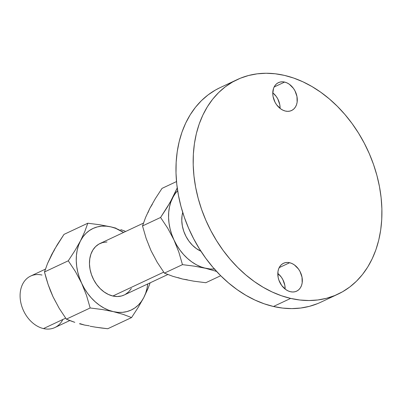 <?xml version="1.0" encoding="UTF-8"?>
<svg xmlns="http://www.w3.org/2000/svg" width="402" height="402" viewBox="0 0 402 402"><rect width="100%" height="100%" fill="white"/><g stroke="black" fill="none" stroke-linecap="round" stroke-linejoin="round"><path stroke-width="0.6" d="M289.666 262.727A15.407 11.467 -115.1 0 1 301.801 276.174A15.407 11.467 -115.1 0 1 296.616 291.169A15.407 11.467 -115.1 0 1 290.475 291.721L292.857 291.998L295.138 291.706L297.219 290.857L299.028 289.485L300.49 287.641L301.555 285.4L302.178 282.842L302.018 277.184L300.043 271.536L298.455 268.983L294.39 264.918L292.063 263.561L289.666 262.727L287.279 262.451L285.003 262.742L282.918 263.591L281.109 264.963L279.646 266.807L278.586 269.049L277.963 271.606L278.119 277.264L278.893 280.144L281.681 285.465L285.752 289.53L288.073 290.887L290.475 291.721A15.407 11.467 -115.1 0 1 278.34 278.274A15.407 11.467 -115.1 0 1 283.521 263.275A15.407 11.467 -115.1 0 1 289.666 262.727L279.174 267.652L289.666 262.727M285.134 289.068A15.407 11.467 64.9 0 0 277.802 273.455L281.254 277.058L282.842 279.606L284.822 285.259L285.134 289.068M284.616 82.073A15.407 11.467 -115.1 0 1 296.751 95.52A15.407 11.467 -115.1 0 1 291.571 110.52A15.407 11.467 -115.1 0 1 285.43 111.068L287.812 111.344L290.093 111.052L292.174 110.203L293.983 108.831L295.445 106.987L296.51 104.746L297.133 102.188L296.972 96.53L294.998 90.882L293.41 88.329L289.345 84.264L287.018 82.907L284.616 82.073L282.234 81.797L279.958 82.088L277.872 82.938L276.063 84.309L274.601 86.154L273.536 88.395L272.757 93.726L273.074 96.611L275.048 102.259L276.636 104.811L280.707 108.877L283.028 110.233L285.43 111.068A15.407 11.467 -115.1 0 1 273.295 97.621A15.407 11.467 -115.1 0 1 278.475 82.626A15.407 11.467 -115.1 0 1 284.616 82.073L274.129 86.998L284.616 82.073M280.088 108.414A15.407 11.467 64.9 0 0 272.757 92.802L276.209 96.405L277.797 98.957L279.772 104.605L280.088 108.414M45.411 269.144L30.652 276.068A28.441 21.165 64.9 0 0 21.085 303.756A28.441 21.165 64.9 0 0 43.491 328.58L65.667 318.168L43.491 328.58A28.441 21.165 -115.1 0 1 20.1 296.565A28.441 21.165 -115.1 0 1 41.994 275.053M143.449 223.12L100.028 243.506A28.441 21.165 64.9 0 0 90.455 271.194A28.441 21.165 64.9 0 0 112.861 296.018L163.704 272.149L112.861 296.018A28.441 21.165 64.9 0 0 124.198 294.998L167.825 274.521M290.661 298.41A118.515 88.194 -115.1 0 1 197.312 194.98A118.515 88.194 -115.1 0 1 237.185 79.616A118.515 88.194 -115.1 0 1 284.43 75.385L293.691 78.063L302.897 81.792L311.952 86.536L320.771 92.244L329.273 98.862L337.368 106.329L344.986 114.57L352.051 123.509L358.499 133.062L364.257 143.132L369.277 153.619L373.513 164.433L376.92 175.458L379.468 186.593L381.126 197.734L381.885 208.769L381.739 219.598L380.684 230.105L378.729 240.2L375.9 249.783L372.217 258.757L367.719 267.039L362.448 274.551L356.458 281.214L349.805 286.978L342.549 291.772L334.765 295.555L326.524 298.294L317.912 299.957L309.007 300.535L299.892 300.018L290.661 298.41L281.4 295.731L272.194 292.003L263.139 287.259L254.32 281.551L245.823 274.933L237.723 267.466L230.105 259.225L223.04 250.285L216.598 240.733L210.834 230.663L205.814 220.175L201.578 209.362L198.171 198.337L195.628 187.201L193.965 176.061L193.206 165.026L193.357 154.197L194.412 143.69L196.362 133.595L199.196 124.012L202.879 115.037L207.377 106.756L212.643 99.244L218.633 92.576L225.291 86.817L232.542 82.023L240.326 78.239L248.567 75.501L257.179 73.837L266.089 73.259L275.199 73.777L284.43 75.385A118.515 88.194 -115.1 0 1 377.779 178.815A118.515 88.194 -115.1 0 1 337.906 294.179A118.515 88.194 -115.1 0 1 290.661 298.41L273.46 306.485L290.661 298.41M237.185 79.616L219.984 87.691A118.515 88.194 64.9 0 0 180.111 203.055A118.515 88.194 64.9 0 0 273.46 306.485A118.515 88.194 64.9 0 0 320.711 302.254L337.906 294.179M182.719 212.417A28.441 21.165 64.9 0 0 200.945 251.245L196.442 248.637L192.457 245.26L188.935 241.135L186.005 236.426L183.784 231.316L182.357 225.994L181.774 220.673L182.066 215.552L182.719 212.417M176.508 181.573L162.036 188.372L176.508 181.573M187.337 279.787L182.669 279.063L193.814 281.184L205.799 282.722L220.708 275.722L205.799 282.722L193.814 281.184L182.669 279.063L172.845 276.325L164.403 273.124L182.468 264.642L194.452 266.174L205.598 268.295L200.91 266.848L196.282 264.702L191.789 261.893L187.518 258.466L183.533 254.481L179.905 250.009L176.694 245.125L173.96 239.914L178.84 252.149L182.468 264.642L164.403 273.124L157.212 262.285L151.026 250.677L146.152 238.436L142.519 225.949L160.589 217.467L167.78 228.306L173.96 239.914L171.749 234.456L170.096 228.859L169.026 223.21L168.569 217.608L168.719 212.15L169.483 206.924L170.84 202.025L177.232 187.915L170.126 202.397L160.589 217.467L142.519 225.949L145.569 217.482L149.845 208.301L155.438 198.493L162.036 188.372L155.438 198.493L149.845 208.301L152.323 204.296M214.417 269.038A45.034 33.512 -115.1 0 1 205.598 268.295L216.567 271.42L205.598 268.295A45.034 33.512 -115.1 0 1 173.96 239.914A45.034 33.512 -115.1 0 1 172.78 197.538L175.252 193.533L177.634 190.684A45.034 33.512 -115.1 0 0 172.78 197.538L167.187 207.347L160.589 217.467L167.78 228.306L173.96 239.914L178.84 252.149L182.468 264.642L194.452 266.174L210.271 269.018L214.839 269.003M220.075 87.646L215.346 90.098L208.09 94.892L201.437 100.651L195.442 107.319L190.176 114.831L185.679 123.112L181.995 132.087L179.166 141.67L177.212 151.765L176.156 162.272L176.006 173.096L176.764 184.131L178.428 195.272L180.97 206.412L184.377 217.437L188.613 228.251L193.638 238.738L199.397 248.808L205.839 258.355L212.904 267.295L220.522 275.541L228.622 283.008L237.12 289.626L245.944 295.334L254.999 300.078L264.199 303.806L273.46 306.485L282.691 308.093L291.807 308.61L300.711 308.032L309.329 306.369L317.565 303.631M177.975 277.616L182.669 279.063L172.845 276.325L164.403 273.124L157.212 262.285L151.026 250.677L146.152 238.436L142.519 225.949L145.569 217.482L149.845 208.301L147.911 212.794M153.765 255.888L151.026 250.677L148.815 245.225M80.475 240.868L82.953 236.863L85.927 233.411L89.35 230.572L93.163 228.396L97.299 226.924L101.691 226.17L106.259 226.155L110.927 226.879L115.62 228.326L123.545 232.462A45.034 33.512 -115.1 0 0 110.927 226.879L99.776 224.753L87.797 223.221L84.752 231.673L80.475 240.868A45.034 33.512 -115.1 0 1 110.927 226.879L99.776 224.753L87.797 223.221L63.998 234.391L87.797 223.221L84.752 231.673L80.475 240.868L74.893 250.662L68.285 260.797L75.465 271.621L81.656 283.244L79.445 277.787L77.792 272.189L76.727 266.541L76.264 260.938L76.415 255.481L77.179 250.255L78.541 245.356L80.475 240.868L74.893 250.662L68.285 260.797L75.465 271.621L81.656 283.244L86.53 295.465L90.169 307.972L102.163 309.51L113.299 311.625L108.605 310.178L103.977 308.032L99.485 305.224L95.214 301.796L91.229 297.812L87.601 293.339L84.39 288.455L81.656 283.244A45.034 33.512 -115.1 0 1 80.475 240.868M147.72 283.958L147.047 288.249L145.685 293.148L143.75 297.641L141.273 301.641L138.298 305.093L134.876 307.932L131.062 310.108L126.926 311.585L122.535 312.334L117.967 312.349L113.299 311.625L123.133 314.369L131.56 317.57L138.157 307.45L143.75 297.641L148.026 288.455L150.147 282.817L148.026 288.455L143.75 297.641A45.034 33.512 -115.1 0 1 113.299 311.625A45.034 33.512 -115.1 0 1 81.656 283.244L86.53 295.465L90.169 307.972L102.163 309.51L113.299 311.625L123.133 314.369L131.56 317.57L138.157 307.45L143.75 297.641A45.034 33.512 -115.1 0 0 147.72 283.958M106.962 241.979L102.756 242.517L98.912 244.084L95.575 246.617L92.872 250.019L90.907 254.159L89.762 258.883L89.47 264.003L90.053 269.325L91.48 274.646L93.701 279.757L96.631 284.465L100.153 288.591L104.138 291.968L108.429 294.475L112.861 296.018L117.263 296.525L121.469 295.988L124.273 294.962M125.313 294.42L128.65 291.887L131.353 288.485M116.032 228.18L110.927 226.879L116.032 228.18M125.112 231.165L120.746 229.612L125.112 231.165M62.853 319.489A28.441 21.165 -115.1 0 1 43.491 328.58A28.441 21.165 64.9 0 0 54.828 327.565L69.787 320.545M89.299 325.806L84.631 325.082L79.943 323.635M55.727 301.912L52.994 296.696L50.778 291.244M49.873 258.813L51.808 254.325L54.285 250.32M46.17 278.254L44.486 271.968L47.531 263.516L54.456 249.471L63.998 234.391L57.391 244.527L51.808 254.325L47.531 263.516L44.486 271.968L68.285 260.797L44.486 271.968L48.119 284.475L46.17 278.254M50.381 290.626L48.119 284.475L52.994 296.696L50.381 290.626M70.43 320.791L66.365 319.143L59.184 308.319L52.994 296.696L59.184 308.319L66.365 319.143L90.169 307.972L66.365 319.143L74.797 322.344L70.43 320.791M79.516 323.781L84.631 325.082L79.516 323.781M90.073 326.228L95.761 327.203L90.073 326.228M101.671 328.037L95.761 327.203L107.761 328.741L131.56 317.57L107.761 328.741L101.671 328.037"/></g></svg>
